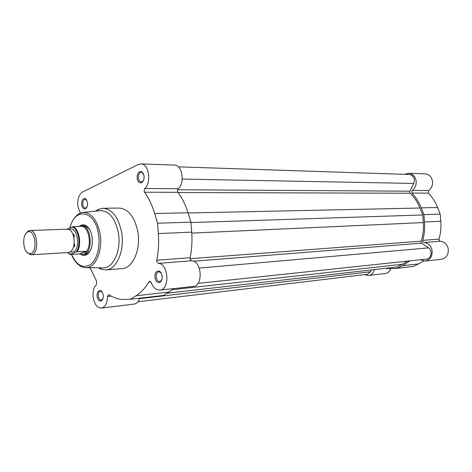 <?xml version="1.0" encoding="UTF-8"?>
<svg xmlns="http://www.w3.org/2000/svg" width="472" height="472" viewBox="0 0 472 472"><rect width="100%" height="100%" fill="white"/><g stroke="black" fill="none" stroke-linecap="round" stroke-linejoin="round"><path stroke-width="0.71" d="M404.404 174.333L408.77 173.289C412.386 173.655 414.77 175.861 415.926 179.92C416.688 184.404 415.431 187.915 412.162 190.458L428.588 190.582C431.827 188.104 433.072 184.688 432.322 180.328C431.184 176.375 428.824 174.221 425.248 173.867L408.77 173.289M412.162 190.458L411.92 193.06C415.897 197.19 419.012 202.122 421.266 207.863L423.897 214.612L424.511 221.993C425.018 228.295 424.422 234.413 422.723 240.348C422.552 241.57 422.995 242.295 424.062 242.519C428.039 242.903 430.676 245.31 431.968 249.747C432.718 255.977 430.482 259.753 425.26 261.069L420.281 259.753M424.511 221.993L440.783 221.268C441.279 227.398 440.683 233.357 439.001 239.133L439.196 240.561L440.323 241.239C444.258 241.611 446.86 243.953 448.134 248.266C448.866 254.325 446.654 258.007 441.491 259.299L425.26 261.069M374.396 269.6C373.458 273.028 371.523 274.999 368.591 275.518L364.608 274.61M409.938 260.857L402.463 265.724L396.928 268.35L390.952 268.668L384.993 268.391M423.773 261.075L413.454 266.438L396.928 268.35M390.834 268.674C389.742 271.465 387.919 273.064 385.358 273.471L368.591 275.518M411.92 193.06L428.352 193.113L428.588 190.582M428.352 193.113C432.281 197.131 435.355 201.933 437.585 207.521L440.175 214.087L440.783 221.268M423.897 214.612L440.175 214.087M81.685 205.025C81.444 200.464 82.635 198.305 85.267 198.547L87.479 202.276C87.827 205.456 87.149 207.615 85.438 208.748C83.627 209.267 82.376 208.022 81.685 205.025M86.777 200.116L85.225 199.225C83.379 199.709 82.588 201.568 82.86 204.801C83.284 206.86 84.128 207.951 85.379 208.075L86.895 207.155M97.132 296.764C96.837 292.487 97.946 290.416 100.459 290.54C101.81 291.112 102.713 292.534 103.161 294.799C103.515 297.696 102.949 299.714 101.456 300.859C99.415 301.584 97.975 300.221 97.132 296.764M102.164 292.05L100.43 291.224C98.731 291.767 98.028 293.537 98.323 296.534C98.849 298.929 99.84 300.151 101.297 300.192L102.837 299.012M154.952 277.908C154.651 273.07 156.049 270.804 159.147 271.117C160.622 271.789 161.601 273.282 162.079 275.583C162.486 278.663 161.831 280.858 160.12 282.179C157.683 283.129 155.961 281.707 154.952 277.908M161.359 273.382L159.772 271.955L158.822 271.813C156.775 272.409 155.913 274.356 156.244 277.654C156.84 280.209 157.984 281.513 159.683 281.56L160.586 281.241L161.902 279.536M137.175 178.711C136.957 173.513 138.461 171.153 141.689 171.643L144.001 175.478C144.397 178.917 143.588 181.295 141.57 182.599C139.441 183.242 137.971 181.944 137.175 178.711M143.559 173.926L142.237 172.534L141.376 172.304C139.128 172.805 138.154 174.864 138.444 178.469C138.915 180.617 139.859 181.767 141.275 181.927L142.143 181.732L143.488 180.398M79.308 226.412C81.025 224.908 82.871 224.465 84.842 225.091C88.429 226.566 90.83 230.383 92.046 236.537C93.049 245.711 91.125 251.841 86.264 254.933C84.405 255.724 82.565 255.488 80.741 254.225M89.35 229.062L85.544 225.97L83.798 225.704L79.986 226.1M144.751 188.481C151.831 182.599 148.786 163.507 140.88 163.908L174.274 165.076C182.239 164.704 185.254 183.071 178.121 188.729L144.751 188.481L144.102 191.101L144.544 192.21C148.792 198.128 152.167 205.22 154.663 213.497L157.571 223.238L158.338 233.599C159.017 242.773 158.503 251.653 156.798 260.225L156.787 261.553L158.256 263.382C168.593 263.258 170.185 289.725 159.855 290.103C156.12 290.203 153.241 287.684 151.223 282.539L149.76 281.241L148.875 281.896C145.187 288.144 140.892 292.776 135.995 295.791L130.301 299.277L124.136 299.46C118.926 299.572 113.917 298.003 109.103 294.758L108.519 294.593L107.439 296.611C107.256 303.272 105.262 307.089 101.45 308.074C97.421 307.968 94.695 304.623 93.267 298.027C92.483 292.068 93.544 287.619 96.447 284.681L96.612 281.259L90.111 267.73M178.121 188.729L177.46 191.248L177.909 192.316L144.544 192.21M140.88 163.908L138.302 164.486L82.594 191.974C78.718 194.647 77.178 199.585 77.969 206.789L80.411 213.09M177.909 192.316C182.174 198.01 185.549 204.836 188.039 212.789L190.942 222.159L191.691 232.118C192.358 240.944 191.821 249.487 190.086 257.736L190.074 259.016L191.543 260.768L158.256 263.382M102.365 267.848L103.515 267.86C113.669 267.96 121.593 249.617 118.307 232.454C115.186 218.388 109.345 211.096 100.784 210.583L99.639 210.701M98.282 267.807L101.474 269.382L105.911 269.937C116.726 269.683 125.039 250.101 121.534 231.829C118.236 216.931 112.053 209.078 102.973 208.282L98.607 209.261L95.58 211.131M105.911 269.937L121.977 268.633C132.85 268.361 141.222 249.11 137.718 231.174C134.426 216.542 128.219 208.83 119.091 208.052L102.973 208.282M159.855 290.103L193.101 286.463C203.479 286.05 201.933 260.615 191.543 260.768M130.301 299.277L163.336 295.448L169.082 292.056L173.873 288.569M101.45 308.074L134.195 304.08C136.673 303.667 138.479 301.708 139.612 298.198M81.042 254.302L82.925 254.561L86.877 253.989L90.376 250.549M190.942 222.159L157.571 223.238M31.069 254.774L68.31 252.544L70.293 251.853C75.962 248.697 75.178 232.277 69.236 229.675L67.195 229.174L29.907 230.495C37.276 229.54 39.495 252.066 32.255 254.491L30.285 254.732L26.863 252.243M25.966 233.422L28.515 230.843L29.907 230.495M31.01 253.393C37.943 250.992 35.093 229.339 28.196 231.823L27.636 232.029C21.547 234.342 22.927 253.075 29.234 253.617L31.01 253.393M70.045 252.007L73.042 252.054C81.314 249.287 77.278 225.168 69.29 229.386L68.971 229.545M82.925 254.561L84.411 254.219C93.733 251.352 91.019 224.637 81.55 225.781M74.281 235.251L73.962 238.083M74.198 243.033L74.782 245.823M67.703 252.585L70.458 254.32L70.245 254.544L79.455 253.971L82.128 254.479L84.411 254.219L86.435 251.605C91.94 244.962 89.001 227.669 82.187 226.289L72.894 226.731C79.32 228.607 82.063 244.956 77.054 251.782L76.027 252.06C81.609 245.676 78.653 228.059 71.868 227.02L72.894 226.731M86.435 251.605L86.293 251.228L77.054 251.782M79.107 226.525L80.924 225.876L82.187 226.289M73.827 234.189L73.484 235.982M73.921 245.169L74.434 246.921M79.821 253.983L86.535 251.299M79.455 253.971L86.293 251.228M70.458 254.32L76.027 252.06M67.042 229.18L71.868 227.02M197.898 283.401L426.564 259.087C431.373 258.857 432.812 250.65 428.511 247.9L421.779 243.145L421.13 242.142L421.171 241.168L190.033 258.715M178.274 166.846L409.56 174.504C413.773 175.602 415.159 178.581 413.708 183.437L409.926 191.195L409.79 192.417L410.233 193.225C414.387 197.272 417.637 202.211 419.991 208.028L188.098 212.978M419.991 208.028L422.764 214.955L190.971 222.577M422.764 214.955L423.331 222.572C423.785 229.003 423.065 235.198 421.171 241.168M407.46 261.116L402.327 264.273L172.569 289.655M402.327 264.273L396.639 267.063L167.135 293.206M137.871 301.761L367.299 274.285L370.62 271.742L371.505 269.931M424.062 242.519L440.323 241.239M421.266 207.863L437.585 207.521M402.463 265.724L418.935 263.866M422.723 240.348L439.001 239.133M71.567 254.461C76.623 265.417 82.901 268.816 90.4 264.662C96.961 259.972 100.601 246.319 98.441 233.858C94.913 210.117 74.682 206.931 70.004 227.852M76.34 215.869C78.523 213.704 80.913 212.547 83.514 212.4C91.562 212.925 97.067 219.97 100.011 233.54C103.12 250.089 95.704 267.777 86.146 267.689C83.55 267.795 81.06 266.869 78.676 264.916M190.086 257.736L156.798 260.225M191.691 232.118L158.338 233.599M160.822 281.583L160.397 281.625M150.757 281.713L148.875 281.896M169.082 292.056L135.995 295.791M111.404 296.174L107.439 296.611M188.039 212.789L154.663 213.497M70.127 254.496L68.924 253.777M421.779 243.145L193.538 261.228M410.233 193.225L178.08 192.552M413.708 183.437L182.21 179.083M409.926 191.195L177.525 189.762M423.331 222.572L191.762 233.103M428.511 247.9L199.302 268.078M370.62 271.742L139.458 298.676M71.425 254.473C75.237 264.007 81.762 268.061 86.146 267.689L103.515 267.86M85.869 199.361L85.267 198.547M101.12 291.307L100.459 290.54M159.772 271.955L159.147 271.117M142.237 172.534L141.689 171.643M85.544 225.97L84.842 225.091M86.158 199.219L85.762 199.219M101.409 291.124L101.002 291.165M100.176 267.825L101.474 269.382M86.016 225.634L85.29 225.657L86.016 225.634M69.85 227.923C71.307 222.454 73.614 218.306 76.771 215.48C79.054 213.55 81.302 212.524 83.514 212.4L100.784 210.583M87.385 254.278L86.659 254.325L87.385 254.278M97.462 210.931L98.607 209.261M102.271 300.086L101.864 300.127M86.305 208.063L85.916 208.069M142.479 181.944L142.007 181.938M160.952 281.43L160.468 281.477M86.877 253.989L86.264 254.933M142.143 181.732L141.57 182.599M160.586 281.241L160.12 282.179M101.958 299.962L101.456 300.859M86.016 207.922L85.438 208.748M28.196 231.823L29.134 230.613M82.128 254.479L82.435 254.561M29.234 253.617L30.285 254.732M67.573 252.591L70.157 254.473"/></g></svg>
